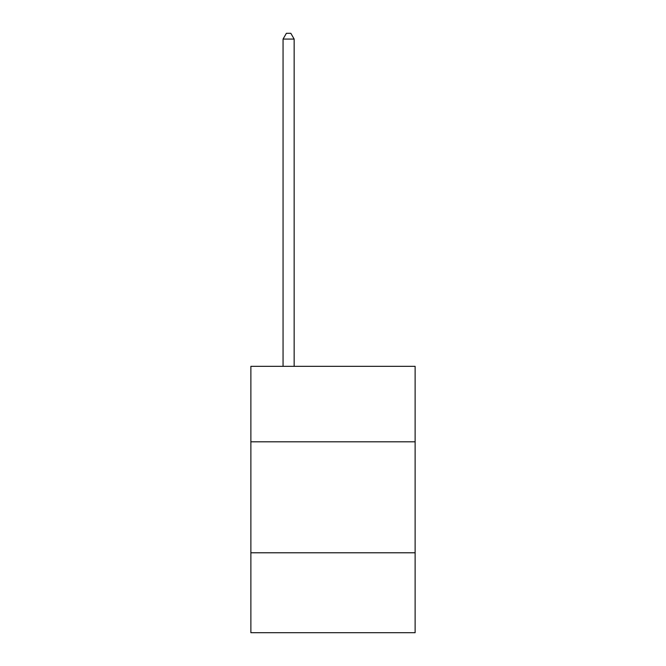 <?xml version="1.0" encoding="UTF-8"?>
<svg xmlns="http://www.w3.org/2000/svg" width="666" height="666" viewBox="0 0 666 666"><rect width="100%" height="100%" fill="white"/><g stroke="black" fill="none" stroke-linecap="round" stroke-linejoin="round"><path stroke-width="1" d="M415.126 441.808L415.126 366.342L250.874 366.342L250.874 441.808L415.126 441.808L415.126 632.7L250.874 632.7L250.874 441.808M415.126 552.788L250.874 552.788M294.156 366.342L294.156 39.069L283.058 39.069L283.058 366.342M283.058 39.069L286.388 33.3L290.826 33.3L294.156 39.069"/></g></svg>
